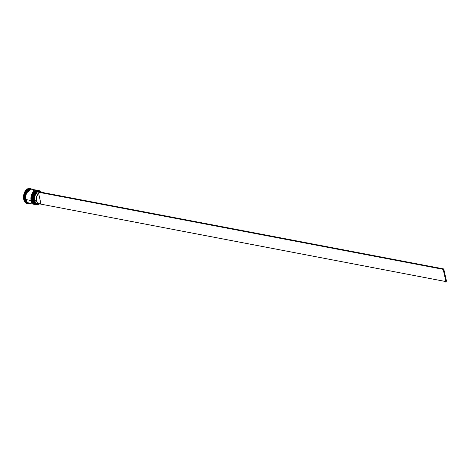 <?xml version="1.0" encoding="UTF-8"?>
<svg xmlns="http://www.w3.org/2000/svg" width="470" height="470" viewBox="0 0 470 470"><rect width="100%" height="100%" fill="white"/><g stroke="black" fill="none" stroke-linecap="round" stroke-linejoin="round"><path stroke-width="0.7" d="M33.781 192.947L32.401 200.778A7.179 4.583 -79.2 0 1 33.535 193.47A7.179 4.583 -79.2 0 1 38.229 190.485A7.179 4.583 -79.2 0 1 38.428 190.526L33 194.574L32.401 200.778L32.771 200.696L34.257 193.035A6.909 4.412 100.8 0 0 34.21 193.105A6.909 4.412 100.8 0 0 32.765 200.672A6.909 4.412 100.8 0 0 32.771 200.696L32.741 196.789L34.298 192.97A7.179 4.583 -79.2 0 1 38.934 190.632M32.794 200.808L32.401 200.778L35.538 204.585A7.179 4.583 -79.2 0 1 32.401 200.778L32.929 194.562L38.193 190.479A7.179 4.583 100.8 0 0 38.158 190.468A7.179 4.583 100.8 0 0 33.464 193.458A7.179 4.583 100.8 0 0 32.336 200.766A7.179 4.583 100.8 0 0 35.473 204.573A7.179 4.583 100.8 0 0 35.508 204.579M33.705 193.058L32.271 196.695L33.705 193.058M32.113 199.356L32.236 200.702C30.779 195.561 35.432 189.193 38.158 190.468L38.434 190.532M32.336 200.766L32.236 200.702C33.282 203.439 34.363 204.726 35.473 204.573L32.336 200.766M32.765 192.753L31.384 200.584A7.179 4.583 -79.2 0 1 32.518 193.276A7.179 4.583 -79.2 0 1 37.212 190.291A7.179 4.583 -79.2 0 1 37.412 190.332L31.983 194.386L31.384 200.584L31.754 200.502L33.235 192.841A6.909 4.412 100.8 0 0 33.194 192.912A6.909 4.412 100.8 0 0 31.748 200.479A6.909 4.412 100.8 0 0 31.754 200.502L31.725 196.595L33.282 192.776A7.179 4.583 -79.2 0 1 37.788 190.403A7.179 4.583 100.8 0 0 37.618 190.368A7.179 4.583 100.8 0 0 32.924 193.352A7.179 4.583 100.8 0 0 31.79 200.661A7.179 4.583 -79.2 0 1 31.784 200.637A7.179 4.583 -79.2 0 1 33.282 192.776M31.778 200.614L31.384 200.584L34.522 204.391A7.179 4.583 -79.2 0 1 31.384 200.584L31.913 194.368L37.177 190.285A7.179 4.583 100.8 0 0 37.142 190.274A7.179 4.583 100.8 0 0 32.448 193.264A7.179 4.583 100.8 0 0 31.314 200.572A7.179 4.583 100.8 0 0 34.457 204.38A7.179 4.583 100.8 0 0 34.486 204.385L34.692 204.415M32.689 192.864L31.255 196.501L32.689 192.864M31.096 199.162L31.22 200.508C29.763 195.367 34.416 188.999 37.142 190.274L37.212 190.291M31.314 200.572L31.22 200.508C32.266 203.246 33.346 204.532 34.457 204.38L31.314 200.572M27.078 203.428L25.351 202.529L24.093 200.62L23.512 197.999L23.682 195.068L24.581 192.265L26.073 190.021L27.93 188.676L29.904 188.441A7.626 4.87 100.8 0 0 24.916 191.613A7.626 4.87 100.8 0 0 23.712 199.38L24.187 199.468A7.626 4.87 -79.2 0 1 25.392 191.707A7.626 4.87 -79.2 0 1 30.38 188.529A7.626 4.87 -79.2 0 1 31.907 189.281A7.626 4.87 100.8 0 0 26.044 190.708A7.626 4.87 100.8 0 0 24.187 199.468L25.486 199.456L25.456 195.403L25.321 198.152L25.791 199.362L26.05 193.417L31.096 189.175M25.926 194.85L25.709 196.002L25.926 194.85M39.245 190.679L38.634 190.562A7.179 4.583 100.8 0 0 33.94 193.546A7.179 4.583 100.8 0 0 32.806 200.855L33.417 200.972A7.179 4.583 -79.2 0 1 34.551 193.663A7.179 4.583 -79.2 0 1 39.245 190.679A7.179 4.583 -79.2 0 1 41.489 192.295A7.179 4.583 100.8 0 0 35.632 192.171A7.179 4.583 100.8 0 0 33.417 200.972L33.54 200.943A7.091 4.53 -79.2 0 1 35.691 192.295A7.091 4.53 -79.2 0 1 41.454 192.289M41.525 192.395L39.269 190.773L37.465 190.996L35.738 192.242L33.852 195.591L33.417 200.972A7.179 4.583 100.8 0 0 39.239 204.097A7.179 4.583 -79.2 0 1 36.56 204.779A7.179 4.583 -79.2 0 1 33.417 200.972L32.806 200.855A7.179 4.583 -79.2 0 1 32.8 200.831A7.179 4.583 -79.2 0 1 34.298 192.97M28.288 203.181A7.179 4.583 -79.2 0 1 24.804 199.327L25.486 199.456L27.025 202.423L28.793 203.293A7.179 4.583 -79.2 0 1 28.623 203.269A7.179 4.583 -79.2 0 1 25.486 199.456A7.179 4.583 -79.2 0 1 26.62 192.154A7.179 4.583 -79.2 0 1 31.308 189.163L30.632 189.034A7.179 4.583 100.8 0 0 25.938 192.024A7.179 4.583 100.8 0 0 24.804 199.327A7.179 4.583 -79.2 0 1 26.067 191.807A7.179 4.583 -79.2 0 1 30.967 189.122M32.771 200.696A6.909 4.412 -79.2 0 1 34.257 193.035M31.79 200.661L32.13 200.725A7.179 4.583 -79.2 0 1 33.264 193.417A7.179 4.583 -79.2 0 1 37.958 190.432A7.179 4.583 -79.2 0 1 38.058 190.45L36.102 190.65L33.593 192.882L32.101 196.666L32.13 200.725L31.79 200.661A7.179 4.583 100.8 0 0 34.933 204.468A7.179 4.583 100.8 0 0 35.097 204.497A7.179 4.583 -79.2 0 1 31.79 200.661M31.754 200.502A6.909 4.412 -79.2 0 1 33.235 192.841M36.936 190.238L31.649 189.228A7.179 4.583 100.8 0 0 26.955 192.218A7.179 4.583 100.8 0 0 25.821 199.521L31.114 200.531A7.179 4.583 -79.2 0 1 32.248 193.223A7.179 4.583 -79.2 0 1 36.936 190.238A7.179 4.583 -79.2 0 1 37.036 190.256L35.086 190.456L32.577 192.688L31.085 196.472L31.114 200.531L25.821 199.521L27.366 202.488L29.898 203.363M31.308 189.163A7.179 4.583 -79.2 0 1 31.478 189.204L29.457 189.387L27.706 190.65L26.302 192.765L25.456 195.403L26.326 192.782L27.718 190.685L29.457 189.428L31.273 189.204M38.111 203.451A5.74 3.666 -79.2 0 1 34.721 200.402A5.74 3.666 100.8 0 0 37.236 203.445L38.928 203.768A5.74 3.666 -79.2 0 1 36.419 200.725L34.104 200.537A6.192 3.954 100.8 0 0 38.346 203.657L36.66 203.786L35.344 203.011L34.398 201.501L33.946 199.474L34.698 195.009L36.883 191.413L443.762 268.94L446.5 281.183L445.942 281.589L38.992 203.78L445.942 281.589L443.204 269.345L445.942 281.589L446.5 281.183L443.762 268.94L443.204 269.345L36.319 191.819L443.204 269.345L443.762 268.94L36.883 191.413L36.319 191.819L36.472 192.506A6.192 3.954 100.8 0 0 34.104 200.537L34.721 200.402A5.74 3.666 -79.2 0 1 36.901 192.97L36.472 192.506L36.901 192.97A5.74 3.666 100.8 0 0 34.721 200.402L36.419 200.725A5.74 3.666 -79.2 0 1 38.599 193.293L36.901 192.97L38.599 193.293L40.849 203.369A5.74 3.666 -79.2 0 1 38.928 203.768M39.204 204.092A7.091 4.53 -79.2 0 1 33.54 200.943L34.41 203.087L35.826 204.421L37.565 204.732L39.363 203.98M37.782 191.754L40.026 192.013A6.192 3.954 100.8 0 0 38.158 191.66M40.849 203.369L39.456 203.81L38.135 203.463L37.077 202.388L36.419 200.725L36.601 196.601L38.599 193.293L40.849 203.369M23.712 199.38A7.626 4.87 100.8 0 0 27.049 203.422L27.524 203.516A7.626 4.87 -79.2 0 1 24.187 199.468L23.712 199.38M28.623 203.269L27.947 203.14A7.179 4.583 100.8 0 1 24.804 199.327L24.187 199.468A7.626 4.87 100.8 0 0 29.222 203.381A7.626 4.87 -79.2 0 1 27.524 203.516M25.509 199.439L27.043 202.382L28.658 203.228M30.814 203.111L31.719 202.599M33.905 190.867L32.477 189.522M31.619 189.222L29.792 189.451L27.284 191.684L25.791 195.467L25.821 199.521A7.179 4.583 100.8 0 0 28.964 203.334L34.251 204.338A7.179 4.583 -79.2 0 1 31.114 200.531L32.653 203.498L34.351 204.356A7.179 4.583 -79.2 0 1 34.251 204.338M35.367 204.55A7.179 4.583 -79.2 0 1 35.268 204.532A7.179 4.583 -79.2 0 1 32.13 200.725L33.67 203.692L35.367 204.55M36.255 204.703A7.179 4.583 -79.2 0 1 32.806 200.855A7.179 4.583 100.8 0 0 35.949 204.662L36.56 204.779M37.618 190.368L37.958 190.432M29.904 188.441L30.38 188.529M34.933 204.468L35.268 204.532"/></g></svg>
